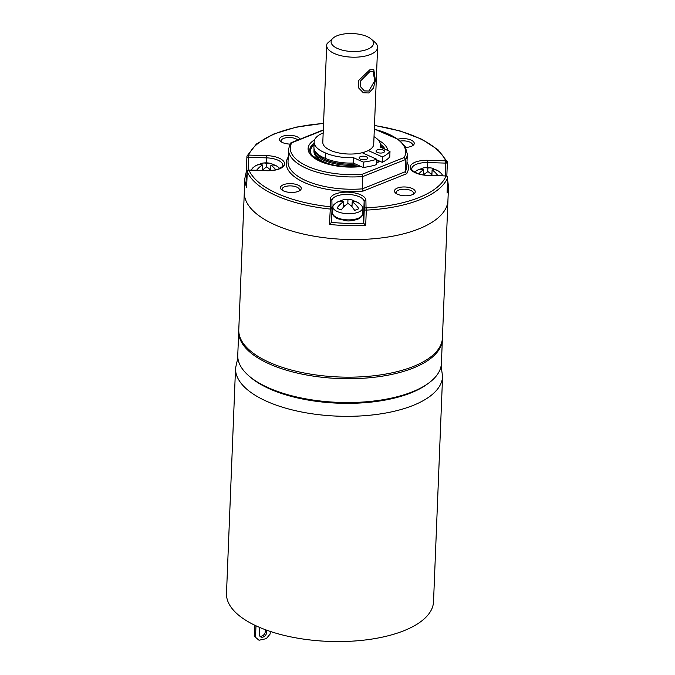 <?xml version="1.0" encoding="UTF-8"?>
<svg xmlns="http://www.w3.org/2000/svg" width="675" height="675" viewBox="0 0 675 675"><rect width="100%" height="100%" fill="white"/><g stroke="black" fill="none" stroke-linecap="round" stroke-linejoin="round"><path stroke-width="1.01" d="M404.207 157.52L361.977 174.344L362.796 176.563L405.683 159.469L404.207 157.52A57.746 24.443 2.3 0 0 374.321 129.254M374.321 129.06L398.604 139.514L405.219 146.492L407.312 154.077A59.442 25.169 2.3 0 1 405.683 159.469L405.194 171.771L362.298 188.857L362.796 176.563A59.442 25.169 2.3 0 1 288.52 149.302L288.031 161.603A59.442 25.169 -177.7 0 0 362.298 188.857L363.125 191.076A61.147 25.886 -177.7 0 1 288.065 157.334L288.2 157.368M363.125 191.076L406.671 173.72L405.194 171.771A59.442 25.169 -177.7 0 0 406.823 166.379L407.312 154.077M397.457 188.038A10.403 4.404 -177.7 0 1 411.075 188.047A10.403 4.404 -177.7 0 1 413.977 193.801A10.403 4.404 -177.7 0 1 412.282 194.712A10.403 4.404 -177.7 0 1 395.601 193.058A10.403 4.404 -177.7 0 1 397.457 188.038M398.115 139.151A10.403 4.404 -177.7 0 1 410.906 140.003A10.403 4.404 -177.7 0 1 412.973 145.437A10.403 4.404 -177.7 0 1 411.286 146.34A10.403 4.404 -177.7 0 1 405.734 147.412M289.904 144.087A10.403 4.404 -177.7 0 1 280.589 141.362A10.403 4.404 -177.7 0 1 282.445 136.342A10.403 4.404 -177.7 0 1 292.84 135.557A10.403 4.404 -177.7 0 1 300.054 139.16M283.441 184.705A10.403 4.404 -177.7 0 1 297.067 184.714A10.403 4.404 -177.7 0 1 299.97 190.468A10.403 4.404 -177.7 0 1 298.274 191.379A10.403 4.404 -177.7 0 1 281.585 189.726A10.403 4.404 -177.7 0 1 283.441 184.705M246.67 186.3L247.253 171.821A101.908 43.141 2.3 0 0 330.058 209.039A1.696 0.717 2.3 0 0 331.56 208.887L330.413 206.803L330.252 199.201A17.837 7.552 -177.7 0 1 335.357 194.012A17.837 7.552 -177.7 0 1 354.746 192.94A17.837 7.552 -177.7 0 1 365.892 200.247L366.052 207.849A100.204 42.424 2.3 0 0 418.795 197.632A100.204 42.424 2.3 0 0 446.057 175.964A1.696 1.519 22.3 0 1 447.668 177.677L447.078 192.375M428.127 175.281L446.057 175.964L428.127 175.281C415.673 175.07 410.155 168.877 411.801 168.775A16.133 6.834 -177.7 0 1 416.416 164.253A16.133 6.834 -177.7 0 1 427.781 162.582L445.694 163.105A1.696 0.717 2.3 0 0 446.892 162.928L445.745 160.844A100.204 42.424 2.3 0 0 374.465 125.55M447.053 193.058A101.908 43.141 2.3 0 0 448.504 186.528L447.947 200.365A101.908 43.141 -177.7 0 1 418.77 228.926A101.908 43.141 -177.7 0 1 306.771 234.799A101.908 43.141 -177.7 0 1 244.308 192.189A101.908 43.141 2.3 0 0 244.299 193.303A101.908 43.141 2.3 0 0 345.71 239.431A101.908 43.141 2.3 0 0 447.947 200.365A101.908 43.141 2.3 0 0 447.964 199.252M247.776 171.163L246.316 171.821M332.716 211.849A16.133 6.834 2.3 0 0 331.864 212.836M323.553 123.508A100.204 42.424 2.3 0 0 275.932 133.422A100.204 42.424 2.3 0 0 248.67 155.09L266.591 155.613A17.837 7.552 -177.7 0 1 283.154 160.76A17.837 7.552 -177.7 0 1 279.458 168.885A17.837 7.552 -177.7 0 1 266.903 170.733L248.982 170.21A100.204 42.424 2.3 0 0 330.413 206.803L329.442 224.421A101.908 43.141 2.3 0 0 365.69 225.475L363.766 223.298A1.696 0.717 -177.7 0 1 363.732 223.172L363.58 215.57A16.133 6.834 2.3 0 0 362.407 213.038M331.56 208.887A1.696 0.717 2.3 0 0 332.041 208.415L331.493 222.252A1.696 0.717 -177.7 0 1 331.493 222.252A1.696 0.717 -177.7 0 1 331.467 222.353A100.204 42.424 2.3 0 0 363.766 223.298M329.442 224.421L331.467 222.353M248.982 170.21L248.29 170.168A1.696 1.696 0 0 0 247.227 171.678A1.696 0.717 2.3 0 0 247.253 171.821A1.696 1.51 -23.8 0 1 248.982 170.21L248.974 170.049A1.696 1.696 0 0 0 248.29 170.168M400.494 141.033A8.707 3.687 -177.7 0 1 412.501 144.897A8.707 3.687 -177.7 0 1 412.045 146.002M396.478 193.7A8.707 3.687 -177.7 0 1 396.115 192.561A8.707 3.687 -177.7 0 1 398.604 190.122A8.707 3.687 -177.7 0 1 408.173 189.624A8.707 3.687 -177.7 0 1 413.505 193.261A8.707 3.687 -177.7 0 1 413.049 194.366M282.471 190.367A8.707 3.687 -177.7 0 1 282.099 189.228A8.707 3.687 -177.7 0 1 284.597 186.789A8.707 3.687 -177.7 0 1 294.157 186.292A8.707 3.687 -177.7 0 1 299.498 189.928A8.707 3.687 -177.7 0 1 299.042 191.033M281.467 142.003A8.707 3.687 -177.7 0 1 281.095 140.864A8.707 3.687 -177.7 0 1 283.593 138.426A8.707 3.687 -177.7 0 1 297.818 140.054M361.977 174.344A57.746 24.443 2.3 0 1 291.76 142.788L290.326 143.303L288.52 149.302M314.035 144.593A38.213 16.175 2.3 0 0 309.757 150.879M314.035 144.669A37.361 15.82 2.3 0 0 311.572 154.938M383.122 148.373A37.361 15.82 2.3 0 0 381.189 146.399A37.361 15.82 2.3 0 0 380.455 145.783M377.738 160.296A33.969 14.377 -177.7 0 1 376.625 161.063M314.077 148.871A33.969 14.377 2.3 0 0 314.01 149.555L313.951 151.099A33.969 14.377 2.3 0 0 360.374 166.252M315.546 151.875A33.117 14.023 2.3 0 0 355.506 164.067M314.01 149.555A33.969 14.377 2.3 0 0 357.657 165.029M383.434 148.517A38.213 16.175 2.3 0 0 381.923 147.032L381.189 146.399M337.171 35.724A21.229 8.986 2.3 0 0 333.72 37.581A21.229 8.986 2.3 0 0 339.635 49.326A21.229 8.986 2.3 0 0 367.436 49.334A21.229 8.986 2.3 0 0 371.225 39.091A21.229 8.986 2.3 0 0 337.171 35.724M333.72 37.581L327.156 43.504A25.473 10.783 2.3 0 0 326.692 45.352A25.473 10.783 2.3 0 0 342.309 56.008A25.473 10.783 2.3 0 0 370.313 54.54A25.473 10.783 2.3 0 0 377.603 47.393A25.473 10.783 2.3 0 0 374.861 42.238L371.225 39.091M377.603 47.393L373.714 144.256A25.473 10.783 -177.7 0 1 366.415 151.394A25.473 10.783 2.3 0 1 338.42 152.862A25.473 10.783 2.3 0 1 322.802 142.214L326.692 45.352M369.613 71.837L373.115 71.55L374.726 80.738L368.845 91.049L364.407 90.914L360.695 86.94L360.72 80.806L369.613 71.837M368.769 92.973L363.327 92.753L358.619 87.927L358.594 80.544L369.689 69.913L373.773 69.517L375.427 80.35L373.376 88.163L368.769 92.973M246.923 156.668L246.324 171.585L244.865 178.352L238.781 329.788A101.908 43.141 2.3 0 0 238.773 330.902A101.908 43.141 2.3 0 0 340.183 377.03A101.908 43.141 2.3 0 0 442.42 337.964L447.947 200.365M442.361 339.508L441.408 363.336A101.908 43.141 -177.7 0 1 428.794 383.003L427.25 384.142A100.204 42.424 -177.7 0 1 337.821 403.169A100.204 42.424 -177.7 0 1 250.206 377.038L248.754 375.773A101.908 43.141 -177.7 0 1 237.752 356.265A101.908 43.141 -177.7 0 1 237.76 355.16L238.722 331.324A101.908 43.141 2.3 0 0 238.705 332.438A101.908 43.141 2.3 0 0 340.124 378.574A101.908 43.141 2.3 0 0 442.361 339.508A101.908 43.141 2.3 0 0 442.378 338.732M238.764 330.556A101.908 43.141 2.3 0 0 238.722 331.324M428.794 383.003A101.908 43.141 -177.7 0 1 337.854 402.351A101.908 43.141 -177.7 0 1 248.754 375.773M237.853 357.843L235.541 368.153L226.496 593.392A103.604 43.858 2.3 0 0 289.997 636.711A103.604 43.858 2.3 0 0 403.861 630.745A103.604 43.858 2.3 0 0 433.527 601.712L442.581 376.473L441.104 366.002M259.014 640.237L254.222 636.213L259.014 640.237L266.33 638.651L270.143 634.019L270.245 631.42M255.977 625.792L255.513 637.183M266.667 630.18L266.574 632.5A4.244 3.282 -53 0 1 264.271 636.483A4.244 3.282 -53 0 1 260.364 636.685A4.244 3.282 -53 0 1 259.267 634.087L259.538 627.379M254.669 625.168L254.222 636.213M265.359 629.699L265.283 631.53A4.244 3.282 -53 0 1 259.799 636.095M256.61 170.269A19.423 12.116 -65.8 0 1 262.465 164.995A19.423 12.757 -111.7 0 0 255.606 165.814A12.741 5.392 -177.7 0 1 255.994 165.569A19.651 19.651 0 0 0 252.956 167.771A14.858 6.294 2.3 0 0 251.598 170.125M273.054 165.054L273.071 164.54A19.423 12.116 114.2 0 0 270.405 163.35A19.423 12.116 114.2 0 0 266.633 163.342L266.482 167.037M273.071 164.54A12.741 5.392 -177.7 0 1 277.273 166.421A12.741 5.392 -177.7 0 1 277.307 166.447A19.423 12.116 -65.8 0 0 270.869 165.24A19.423 12.757 68.3 0 1 275.763 169.771M255.994 165.569A12.741 5.392 -177.7 0 1 257.437 164.869A12.741 5.392 -177.7 0 1 259.765 164.152A19.423 12.757 68.3 0 1 262.507 163.156A19.423 12.757 68.3 0 1 266.633 163.342M262.313 168.801L263.478 169.332M259.765 164.152L259.748 164.675M270.726 168.868L269.663 169.29M262.465 164.995L262.246 170.438M270.869 165.24L270.667 170.328M270.81 170.488A19.423 12.757 -111.7 0 0 266.701 166.902A19.423 12.116 114.2 0 0 262.356 170.438M354.375 201.606L354.4 201.099A12.741 5.392 -177.7 0 1 358.594 202.972A12.741 5.392 -177.7 0 1 358.636 202.998A19.423 12.116 -65.8 0 0 352.198 201.8A19.423 12.757 68.3 0 1 358.754 208.643A12.741 5.392 -177.7 0 1 356.923 209.588A12.741 5.392 -177.7 0 1 354.586 210.305A19.423 12.757 -111.7 0 0 348.03 203.453A19.423 12.116 114.2 0 0 341.28 209.917A12.741 5.392 -177.7 0 1 337.044 208.01A19.423 12.116 -65.8 0 1 343.794 201.555A19.423 12.757 -111.7 0 0 336.926 202.365A12.741 5.392 -177.7 0 1 337.323 202.12A19.651 19.651 0 0 0 334.285 204.322A14.858 6.294 2.3 0 0 332.918 206.82A14.858 6.294 2.3 0 0 342.023 213.03A14.858 6.294 2.3 0 0 358.358 212.178A14.858 6.294 -177.7 0 0 362.61 208.01L362.365 214.161A14.858 6.294 -177.7 0 1 358.113 218.32A14.858 6.294 2.3 0 1 341.778 219.181A14.858 6.294 2.3 0 1 332.665 212.963C332.227 214.734 333.788 216.633 337.348 218.666L346.579 220.793C348.654 221.24 352.308 220.759 357.531 219.358C360.973 217.713 362.585 215.983 362.365 214.161M358.594 202.972A19.651 19.651 0 0 1 361.446 205.419A14.858 6.294 -177.7 0 1 362.61 208.01M354.4 201.099A19.423 12.116 114.2 0 0 351.734 199.91A19.423 12.116 114.2 0 0 347.954 199.893L347.811 203.588M337.323 202.12A12.741 5.392 -177.7 0 1 338.757 201.428A12.741 5.392 -177.7 0 1 341.094 200.711A19.423 12.757 68.3 0 1 343.828 199.707A19.423 12.757 68.3 0 1 347.954 199.893M343.642 205.36L344.807 205.883M341.094 200.711L341.069 201.226M352.046 205.419L350.992 205.841M343.794 201.555L343.567 207.107M341.491 209.63L340.993 209.832M352.198 201.8L351.987 206.879M434.287 169.762L434.303 169.256A12.741 5.392 -177.7 0 1 438.505 171.129A19.651 19.651 0 0 1 441.357 173.576A14.858 6.294 -177.7 0 1 442.496 175.703M434.303 169.256A19.423 12.116 114.2 0 0 431.637 168.067A19.423 12.116 114.2 0 0 427.866 168.05L427.714 171.745M438.505 171.129A12.741 5.392 -177.7 0 1 438.548 171.163A19.423 12.116 -65.8 0 0 432.101 169.957A19.423 12.757 68.3 0 1 437.822 175.568M418.804 173.838A19.423 12.116 -65.8 0 1 423.706 169.712A19.423 12.757 -111.7 0 0 416.838 170.522A12.741 5.392 -177.7 0 1 417.226 170.277A12.741 5.392 -177.7 0 1 418.669 169.585A12.741 5.392 -177.7 0 1 421.006 168.868A19.423 12.757 68.3 0 1 423.74 167.864A19.423 12.757 68.3 0 1 427.866 168.05M423.554 173.517L424.718 174.04M421.006 168.868L420.981 169.391M431.958 173.576L430.895 173.998M423.706 169.712L423.495 174.876M432.101 169.957L431.899 175.044M432.219 175.399A19.423 12.757 -111.7 0 0 427.942 171.61A19.423 12.116 114.2 0 0 423.807 174.926M376.675 159.815L382.269 162.329A44.196 18.706 2.3 0 0 389.779 156.845L389.998 151.462L380.135 147.032A32.273 13.66 2.3 0 0 380.472 145.294A32.273 13.66 2.3 0 0 374.017 136.645M323.173 132.941A32.366 13.702 2.3 0 0 314.145 141.919L313.926 147.302A32.366 13.702 2.3 0 0 325.409 158.389A32.273 13.66 2.3 0 0 353.244 163.046L363.099 167.476A44.196 18.706 2.3 0 0 376.481 164.632L376.701 159.249L362.188 152.727M366.382 156.811A4.244 1.797 -177.7 0 1 367.656 158.161A4.244 1.797 -177.7 0 1 365.015 159.713A4.244 1.797 -177.7 0 1 360.433 159.182A4.244 1.797 -177.7 0 1 359.168 157.823A4.244 1.797 -177.7 0 1 361.8 156.279A4.244 1.797 -177.7 0 1 366.382 156.811M368.28 150.559L382.489 156.946A44.196 18.706 2.3 0 0 389.998 151.462M314.145 141.919A32.366 13.702 2.3 0 0 325.628 153.006A32.273 13.66 2.3 0 0 353.464 157.663L363.319 162.093A44.196 18.706 2.3 0 0 376.701 159.249M383.29 150.069A4.244 1.797 -177.7 0 1 384.556 151.428A4.244 1.797 -177.7 0 1 381.923 152.972A4.244 1.797 -177.7 0 1 377.342 152.44A4.244 1.797 -177.7 0 1 376.068 151.09A4.244 1.797 -177.7 0 1 378.709 149.538A4.244 1.797 -177.7 0 1 383.29 150.069M382.269 162.329L382.489 156.946M363.099 167.476L363.319 162.093M353.244 163.046L353.464 157.663M325.409 158.389L325.628 153.006M291.76 142.788L323.283 130.224M361.058 166.556A39.909 16.9 -177.7 0 1 316.524 159.511A39.909 16.9 -177.7 0 1 314.634 139.776M378.473 140.257A39.909 16.9 -177.7 0 1 387.796 150.483M379.983 161.3A39.909 16.9 -177.7 0 1 376.557 162.894M407 161.857A61.147 25.886 -177.7 0 1 406.671 173.72M428.136 175.441A17.837 7.552 -177.7 0 1 411.581 170.294A17.837 7.552 -177.7 0 1 415.268 162.169A17.837 7.552 -177.7 0 1 427.823 160.321L445.745 160.844L445.188 175.778M427.579 167.56L427.823 160.321M365.69 225.475L366.306 210.102A101.908 43.141 2.3 0 0 419.943 199.716A101.908 43.141 2.3 0 0 447.668 177.677A1.696 0.717 2.3 0 0 447.694 177.576A1.696 0.717 2.3 0 0 447.652 177.398M446.892 162.928A1.696 0.717 2.3 0 0 447.382 162.456A1.696 0.717 2.3 0 0 447.348 162.304A1.696 1.51 156.2 0 0 445.745 160.844M244.865 178.352A101.908 43.141 2.3 0 0 246.637 187.194M248.67 155.09A1.696 1.519 -157.7 0 0 246.932 156.448A1.696 0.717 2.3 0 0 246.915 156.558A1.696 0.717 2.3 0 0 248.619 157.343L248.67 155.09M248.105 170.252L248.619 157.343L266.541 157.866A16.133 6.834 -177.7 0 1 282.808 165.358C283.576 165.763 282.226 166.928 278.767 168.843C278.598 168.902 275.459 170.556 266.895 170.572L266.903 170.733M266.591 155.613L266.347 162.852M247.32 171.458A1.696 0.717 2.3 0 0 247.227 171.678L246.62 186.739M247.168 173.137A100.204 42.424 2.3 0 0 246.864 180.647M331.493 222.227L332.041 208.432M332.041 208.221L331.889 200.796A1.696 1.536 -1.2 0 0 331.889 200.703A16.133 6.834 -177.7 0 1 331.889 200.618A16.133 6.834 -177.7 0 1 336.513 196.096A16.133 6.834 -177.7 0 1 354.054 195.126A16.133 6.834 -177.7 0 1 364.137 201.732A1.696 1.536 -1.2 0 1 365.892 200.247M330.252 199.201A1.696 1.536 -1.2 0 1 331.889 200.703L332.049 208.305A1.696 1.536 178.8 0 0 330.413 206.803M363.58 215.57L364.137 201.732L364.289 209.334A1.696 0.717 2.3 0 0 366.306 210.102L366.052 207.849A1.696 1.536 178.8 0 0 364.289 209.334L363.732 223.172M360.737 166.413L346.857 166.86L331.847 164.894L321.722 161.738L312.01 155.453L309.994 152.069L309.741 150.154A38.213 16.175 -177.7 0 1 314.094 143.058M380.422 144.264A38.213 16.175 -177.7 0 1 385.13 149.276M235.541 368.153A103.604 43.858 2.3 0 0 299.042 411.472A103.604 43.858 2.3 0 0 412.906 405.506A103.604 43.858 2.3 0 0 442.581 376.473M265.283 631.53L266.574 632.5M447.086 192.713L447.694 177.576A1.696 1.696 0 0 0 446.048 175.804M374.473 125.381L400.224 131.001L421.942 139.32L438.007 149.774L447.238 161.696A1.696 1.696 0 0 1 447.382 162.456L446.833 176.023M323.561 123.339L296.291 127.111L273.282 134.182L256.407 144.02L247.042 155.976A1.696 1.696 0 0 0 246.915 156.558L246.308 171.636M248.974 170.049L266.895 170.572M379.544 161.106L376.566 162.557M448.504 186.528L447.609 179.719M290.883 142.822L323.3 129.904M270.405 163.35A19.651 19.651 0 0 0 262.507 163.156M279.695 168.438A19.651 19.651 0 0 0 277.273 166.421M332.918 206.82L332.665 212.963M351.734 199.91A19.651 19.651 0 0 0 343.828 199.707M431.637 168.067A19.651 19.651 0 0 0 423.74 167.864M417.226 170.277A19.651 19.651 0 0 0 414.652 172.091M380.396 147.15L380.472 145.294"/></g></svg>

